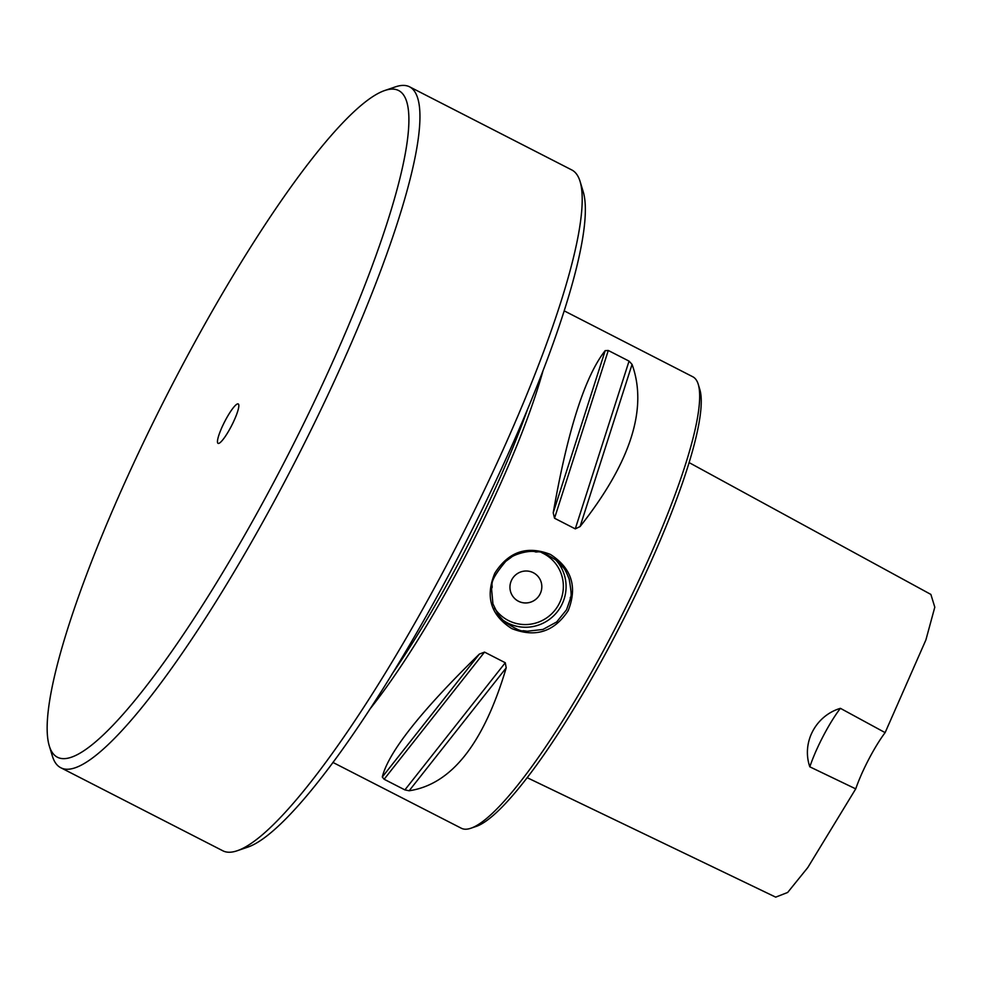 <?xml version="1.0" encoding="UTF-8"?>
<svg xmlns="http://www.w3.org/2000/svg" width="984" height="984" viewBox="0 0 984 984"><rect width="100%" height="100%" fill="white"/><g stroke="black" fill="none" stroke-linecap="round" stroke-linejoin="round"><path stroke-width="1.48" d="M689.181 462.64L930.876 594.422L934.8 607.177L925.895 639.932L885.12 732.625L840.41 708.332C815.871 715.602 801.37 742.366 809.82 766.831L855.723 788.873L807.803 867.531L787.655 892.476L775.687 897.137L527.104 777.643M809.82 766.831A48.314 8.721 117.1 0 1 840.41 708.332M885.12 732.625A48.314 8.721 -62.9 0 0 855.723 788.873M564.299 310.907L692.785 376.761A253.675 45.756 117.1 0 1 698.283 384.412L699.882 389.689A249.653 45.03 117.1 0 1 615.541 634.766A249.653 45.03 117.1 0 1 475.998 826.486L470.795 828.257A253.675 45.756 117.1 0 1 461.361 828.257L332.875 762.403M580.105 181.499L583.303 192.04A374.474 67.552 117.1 0 1 464.485 544.804A374.474 67.552 117.1 0 1 247.476 847.236L237.058 850.791A382.53 69.003 -62.9 0 0 458.728 541.852A382.53 69.003 -62.9 0 0 580.105 181.499A382.53 69.003 -62.9 0 0 571.802 169.961L409.664 86.863A382.53 69.003 -62.9 0 0 395.445 86.863L385.027 90.417A374.474 67.552 -62.9 0 0 175.718 377.979A374.474 67.552 -62.9 0 0 49.2 745.614A374.474 67.552 -62.9 0 0 288.25 454.473A374.474 67.552 -62.9 0 0 385.027 90.417M542.799 371.558A253.675 45.756 117.1 0 1 464.682 557.645A253.675 45.756 117.1 0 1 369.553 709.538M632.06 364.387C648.013 408.421 630.683 462.48 580.08 526.563L575.271 528.875L554.521 518.236L553.217 512.799C567.719 430.205 585.049 376.146 605.197 350.624L608.284 350.476L629.047 361.116L632.06 364.387L580.08 526.563M382.296 777.003C388.434 752.231 420.783 711.26 479.343 654.102L484.534 652.109L505.284 662.749L506.207 667.865C483.747 743.535 451.398 784.494 409.147 790.767L404.891 789.894L384.129 779.254L382.296 777.003L479.343 654.102M568.174 610.695C554.066 631.962 535.222 637.903 511.655 628.53C490.696 615.086 485.1 596.611 494.854 573.118C508.642 551.569 527.153 545.333 550.4 554.423C571.679 568.162 577.608 586.919 568.174 610.695M698.283 384.412A253.675 45.756 117.1 0 1 612.577 633.45A253.675 45.756 117.1 0 1 470.795 828.257M566.538 609.773L570.351 598.826C569.724 594.52 573.143 602.515 569.195 579.195C566.452 572.319 564.545 568.518 563.5 567.78L557.35 561.003C536.661 547.313 538.469 553.611 534.533 551.52C526.01 550.499 512.959 555.32 511.065 557.436L505.739 561.36C485.69 585.357 494.337 584.988 491.533 588.53L492.923 603.832L498.359 615.012L504.386 621.667C515.149 628.702 521.422 631.703 523.181 630.695L527.276 631.236L542.922 629.452L556.71 621.937L566.538 609.773M511.778 579.76A16.101 15.83 -48.9 0 1 536.464 574.853A16.101 15.83 -48.9 0 1 537.805 597.386A16.101 15.83 -48.9 0 1 511.778 579.76M515.296 599.133A16.101 15.83 131.1 0 0 539.97 594.213A16.101 15.83 131.1 0 0 536.452 574.853M49.2 745.614L52.398 756.155A382.53 69.003 -62.9 0 0 60.7 767.692A382.53 69.003 -62.9 0 0 296.59 458.753A382.53 69.003 -62.9 0 0 409.664 86.863M60.7 767.692L222.839 850.791A382.53 69.003 -62.9 0 0 237.058 850.791M225.041 420.967A22.152 3.998 117.1 0 1 238.558 404.264A22.152 3.998 117.1 0 1 231.695 425.482A22.152 3.998 117.1 0 1 218.473 443.452A22.152 3.998 117.1 0 1 225.041 420.967M527.116 410.537A252.125 45.485 117.1 0 1 462.111 556.255A252.125 45.485 117.1 0 1 392.05 674.04M629.047 361.116L575.271 528.875M608.284 350.476L554.521 518.236M605.197 350.624L553.217 512.799M409.147 790.767L506.207 667.865M404.891 789.894L505.284 662.749M384.129 779.254L484.534 652.109M554.914 559.047A40.27 39.569 -48.9 0 1 561.458 605.357A40.27 39.569 -48.9 0 1 502.184 619.588M494.411 607.94A37.847 37.195 131.1 0 0 559.01 603.979A37.847 37.195 131.1 0 0 541.827 552.725"/></g></svg>
